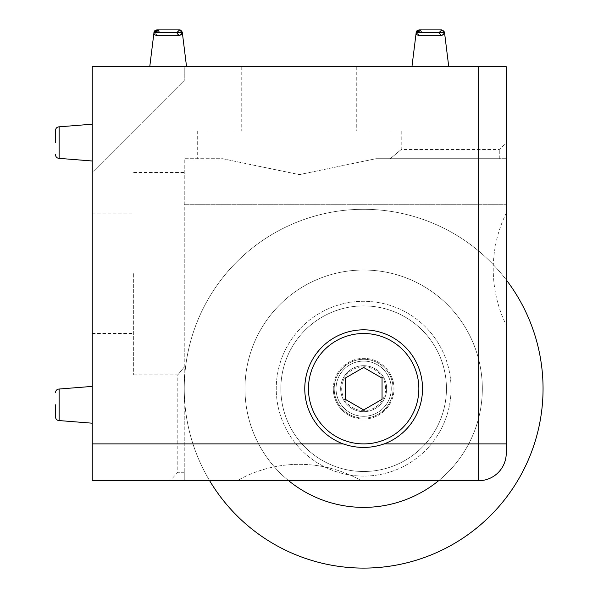 <?xml version="1.0" encoding="UTF-8"?>
<svg xmlns="http://www.w3.org/2000/svg" width="598" height="598" viewBox="0 0 598 598"><rect width="100%" height="100%" fill="white"/><g stroke="black" fill="none" stroke-linecap="round" stroke-linejoin="round"><path stroke-width="0.45" stroke-dasharray="2.99 2.24" d="M334.222 389.59A29.437 29.437 0 0 1 377.592 362.769A29.437 29.437 0 0 1 379.132 413.741A29.437 29.437 0 0 1 334.222 389.59A29.437 29.437 0 0 1 377.592 362.769A29.437 29.437 0 0 1 379.132 413.741A29.437 29.437 0 0 1 334.222 389.59A29.437 29.437 0 0 1 377.592 362.769A29.437 29.437 0 0 1 379.132 413.741A29.437 29.437 0 0 1 334.222 389.59A29.437 29.437 0 0 1 377.592 362.769A29.437 29.437 0 0 1 379.132 413.741A29.437 29.437 0 0 1 334.222 389.59M280.888 391.204A82.801 82.801 0 0 1 402.865 315.774A82.801 82.801 0 0 1 407.201 459.122A82.801 82.801 0 0 1 280.888 391.204A82.801 82.801 0 0 1 402.865 315.774A82.801 82.801 0 0 1 407.201 459.122A82.801 82.801 0 0 1 280.888 391.204A82.801 82.801 0 0 1 402.865 315.774A82.801 82.801 0 0 1 407.201 459.122A82.801 82.801 0 0 1 280.888 391.204A82.801 82.801 0 0 1 402.865 315.774A82.801 82.801 0 0 1 407.201 459.122A82.801 82.801 0 0 1 280.888 391.204M338.595 373.242A29.437 29.437 0 0 1 389.567 374.729A29.437 29.437 0 0 1 362.792 418.129A29.437 29.437 0 0 1 338.595 373.242A29.437 29.437 0 0 1 389.567 374.729A29.437 29.437 0 0 1 362.792 418.129A29.437 29.437 0 0 1 338.595 373.242A29.437 29.437 0 0 1 389.567 374.729A29.437 29.437 0 0 1 362.792 418.129A29.437 29.437 0 0 1 338.595 373.242A29.437 29.437 0 0 1 389.567 374.729A29.437 29.437 0 0 1 362.792 418.129A29.437 29.437 0 0 1 338.595 373.242M293.184 345.218A82.801 82.801 0 0 1 436.54 349.419A82.801 82.801 0 0 1 361.229 471.463A82.801 82.801 0 0 1 293.184 345.218A82.801 82.801 0 0 1 436.54 349.419A82.801 82.801 0 0 1 361.229 471.463A82.801 82.801 0 0 1 293.184 345.218A82.801 82.801 0 0 1 436.54 349.419A82.801 82.801 0 0 1 361.229 471.463A82.801 82.801 0 0 1 293.184 345.218A82.801 82.801 0 0 1 436.54 349.419A82.801 82.801 0 0 1 361.229 471.463A82.801 82.801 0 0 1 293.184 345.218M363.651 416.298A27.598 27.598 0 0 1 339.746 374.901A27.598 27.598 0 0 1 387.556 374.901A27.598 27.598 0 0 1 363.651 416.298A27.598 27.598 0 0 1 339.746 374.901A27.598 27.598 0 0 1 387.556 374.901A27.598 27.598 0 0 1 363.651 416.298M363.651 476.098A87.398 87.398 0 0 1 287.959 345.001A87.398 87.398 0 0 1 439.343 345.001A87.398 87.398 0 0 1 363.651 476.098A87.398 87.398 0 0 1 287.959 345.001A87.398 87.398 0 0 1 439.343 345.001A87.398 87.398 0 0 1 363.651 476.098A87.398 87.398 0 0 1 287.959 345.001A87.398 87.398 0 0 1 439.343 345.001A87.398 87.398 0 0 1 363.651 476.098A87.398 87.398 0 0 1 287.959 345.001A87.398 87.398 0 0 1 439.343 345.001A87.398 87.398 0 0 1 363.651 476.098M363.651 507.381A118.681 118.681 0 0 1 260.87 329.363A118.681 118.681 0 0 1 466.433 329.363A118.681 118.681 0 0 1 363.651 507.381A118.681 118.681 0 0 1 260.87 329.363A118.681 118.681 0 0 1 466.433 329.363A118.681 118.681 0 0 1 363.651 507.381A118.681 118.681 0 0 1 260.87 329.363A118.681 118.681 0 0 1 466.433 329.363A118.681 118.681 0 0 1 363.651 507.381M363.651 568.1A179.4 179.4 0 0 1 208.283 299A179.4 179.4 0 0 1 519.019 299A179.4 179.4 0 0 1 363.651 568.1M209.636 480.702A179.4 179.4 0 0 1 263.06 240.157A179.4 179.4 0 0 1 506.252 279.842M288.677 480.702A118.681 118.681 0 0 1 276.934 307.671A118.681 118.681 0 0 1 450.361 307.671A118.681 118.681 0 0 1 438.626 480.702M184.251 472.293L177.808 472.293L184.251 472.293L184.251 480.702C165.526 480.702 165.526 480.702 184.251 480.702C165.526 480.702 165.526 480.702 184.251 480.702L184.251 472.293M237.159 480.702L361.341 480.702L237.159 480.702A125.901 125.901 0 0 1 361.341 480.702L478.654 480.702L361.341 480.702A125.901 125.901 0 0 0 237.159 480.702M92.249 443.903L92.249 480.702L478.654 480.702L478.654 443.903L92.249 443.903L92.249 66.699L184.251 66.699L184.251 80.453L92.249 172.456L92.249 66.699L184.251 66.699L184.251 80.453L92.249 172.456L92.249 66.699L506.252 66.699L506.252 443.903L478.654 443.903L478.654 66.699M222.523 158.702L299.389 174.623L375.978 158.702L390.337 158.702L375.978 158.702L299.112 174.623L222.523 158.702L184.251 158.702L184.251 480.702L184.251 158.702L222.523 158.702M478.654 480.702A27.598 27.598 0 0 0 506.252 453.097A27.598 27.598 0 0 1 478.654 480.702A27.598 27.598 0 0 0 506.252 453.097L506.252 325.125A127.135 127.135 0 0 1 506.252 213.075L506.252 204.703L184.251 204.703L506.252 204.703L506.252 158.702C506.252 137.607 506.252 137.607 506.252 158.702C506.252 137.607 506.252 137.607 506.252 158.702L375.978 158.702L506.252 158.702L506.252 325.125L506.252 213.075A127.135 127.135 0 0 0 506.252 325.125L506.252 443.903M499.278 158.702L499.278 149.5L499.278 158.702L390.374 158.702L499.278 158.702M419.647 35.327L416.163 32.658L444.538 32.658L416.163 32.658L444.538 32.658L448.754 66.699L411.947 66.699L448.754 66.699M157.446 35.327L153.963 32.658L182.338 32.658L153.963 32.658L182.338 32.658L186.554 66.699L149.754 66.699L186.554 66.699M55.45 142.601L55.45 130.513L55.45 142.601M55.45 154.688C55.741 156.982 56.967 158.208 59.127 158.365L59.127 126.828C56.967 126.985 55.741 128.219 55.45 130.513M55.45 416.888C55.741 419.183 56.967 420.409 59.127 420.566L59.127 389.029C56.967 389.186 55.741 390.419 55.45 392.714M55.45 404.801L55.45 416.888L55.45 404.801M390.33 158.634C404.719 146.592 404.719 146.592 390.33 158.634C404.719 146.592 404.719 146.592 390.33 158.634M353.089 417.165A30.363 30.363 0 0 0 394.007 388.7A30.363 30.363 0 0 0 363.651 358.337A30.363 30.363 0 0 0 353.089 417.165M356.752 66.699L241.749 66.699L356.752 66.699L356.752 131.097L241.749 131.097L356.752 131.097M92.249 273.652L92.249 333.452L92.249 273.652M92.249 142.601L92.249 124.197L92.249 142.601M92.249 404.801L92.249 386.398L92.249 404.801M333.288 388.7A30.363 30.363 0 0 0 378.833 414.99A30.363 30.363 0 0 0 378.833 362.41A30.363 30.363 0 0 0 333.288 388.7M340.651 388.7A23.001 23.001 0 0 0 375.148 408.621A23.001 23.001 0 0 0 375.148 368.779A23.001 23.001 0 0 0 340.651 388.7A23.001 23.001 0 0 0 375.148 408.621A23.001 23.001 0 0 0 375.148 368.779A23.001 23.001 0 0 0 340.651 388.7M401.221 131.097L197.28 131.097L401.221 131.097L401.221 149.5L499.278 149.5L506.252 142.832M133.653 273.652L133.653 374.856L133.653 273.652M184.251 367.03C175.737 377.398 175.737 377.398 184.251 367.03C175.737 377.398 175.737 377.398 184.251 367.03M153.963 32.658L159.487 32.658L153.963 32.658L159.487 32.658L153.963 32.658L149.754 66.699M382.047 378.078L363.651 367.456L345.248 378.078L345.248 399.322L363.651 409.944L382.047 399.322L382.047 378.078M349.852 364.795A27.598 27.598 0 0 0 349.852 412.605A27.598 27.598 0 0 0 391.249 388.7A27.598 27.598 0 0 0 349.852 364.795A27.598 27.598 0 0 0 339.746 402.499A27.598 27.598 0 0 0 377.45 412.605A27.598 27.598 0 0 0 387.556 374.901A27.598 27.598 0 0 0 349.852 364.795M315.849 416.298A55.203 55.203 0 0 0 391.249 436.503A55.203 55.203 0 0 0 411.454 361.102A55.203 55.203 0 0 0 336.054 340.897A55.203 55.203 0 0 0 315.849 416.298M344.635 399.681A21.954 21.954 0 0 0 382.668 399.681A21.954 21.954 0 0 0 363.651 366.746A21.954 21.954 0 0 0 344.635 399.681M133.653 374.856L177.808 374.856L177.808 472.293L170.176 480.702M441.78 35.417L418.921 35.417L441.78 35.417L418.921 35.417L441.78 35.417L418.921 35.417L441.78 35.417L418.921 35.417L441.78 35.417L418.921 35.417L441.78 35.417L418.921 35.417L441.78 35.417L418.921 35.417L441.78 35.417L418.921 35.417L441.78 35.417L418.921 35.417L441.78 35.417L418.921 35.417L441.78 35.417L418.921 35.417L441.78 35.417L418.921 35.417L441.78 35.417L444.538 32.658L441.78 35.417L439.014 32.658L439.104 33.353L441.78 35.417L439.014 32.658L441.78 35.417L444.538 32.658L441.78 35.417L439.111 33.376L439.014 32.658L441.78 35.417L444.538 32.658L441.78 35.417L439.104 33.353L439.014 32.658L441.78 35.417L444.538 32.658L441.78 35.417L439.014 32.658L439.111 33.376L441.78 35.417L444.538 32.696M182.338 32.658L179.579 35.417L176.911 33.376L176.814 32.658L179.579 35.417L176.814 32.658L177.24 34.131L179.579 35.417L156.721 35.417L179.579 35.417L156.721 35.417L179.579 35.417L156.721 35.417L179.579 35.417L156.721 35.417L179.579 35.417L156.721 35.417L179.579 35.417L156.721 35.417L179.579 35.417L156.721 35.417L179.579 35.417L156.721 35.417L179.579 35.417L156.721 35.417L179.579 35.417L156.721 35.417L179.579 35.417L156.721 35.417L179.579 35.417L156.721 35.417L179.579 35.417L182.338 32.658L179.579 35.417L176.814 32.658L176.903 33.353L179.579 35.417L182.338 32.658L179.579 35.417L176.814 32.658L179.579 35.417L182.338 32.658L179.579 35.417L176.911 33.376L176.814 32.658L179.579 35.417L182.345 32.696M241.749 66.699L241.749 131.097M416.163 32.658L411.947 66.699M197.28 131.097L197.28 158.702M133.653 172.456L184.251 172.456M59.127 420.566L92.249 423.197M59.127 389.029L92.249 386.398M59.127 158.365L92.249 160.997M59.127 126.828L92.249 124.197M92.249 333.452L133.653 333.452M92.249 213.852L133.653 213.852"/><path stroke-width="0.9" d="M506.252 279.842A179.4 179.4 0 0 1 363.651 568.1A179.4 179.4 0 0 1 209.636 480.702M438.626 480.702A118.681 118.681 0 0 1 288.677 480.702M92.249 443.903L92.249 66.699L506.252 66.699L506.252 453.097A27.598 27.598 0 0 1 478.654 480.702L92.249 480.702L92.249 443.903L343.162 443.903C356.842 448.612 370.498 448.612 384.14 443.903A58.881 58.881 0 0 0 410.804 353.44A58.881 58.881 0 0 0 316.499 353.44A58.881 58.881 0 0 0 343.162 443.903M448.754 66.699L444.538 32.658L441.78 29.9L439.014 32.658L441.78 29.9L418.921 29.9L441.78 29.9C445.398 31.769 445.398 33.615 441.78 35.417C445.398 33.63 445.398 31.791 441.78 29.9L444.538 32.658L416.163 32.658L418.921 29.9L416.163 32.658L420.708 30.558L421.687 32.658L420.708 30.558L421.687 32.658L420.708 30.558L421.687 32.658L420.708 30.558L421.687 32.658L420.708 30.558L421.687 32.658L420.708 30.558L416.163 32.658L420.708 30.558C415.67 28.054 414.063 35.828 419.647 35.327M157.446 35.327C151.862 35.828 153.469 28.054 158.507 30.558L153.963 32.658L158.507 30.558L153.963 32.658L158.507 30.558L153.963 32.658L158.507 30.558L153.963 32.658L158.507 30.558L153.963 32.658L156.721 29.9L153.963 32.658L182.33 32.494L179.579 29.9L156.721 29.9L179.579 29.9L156.721 29.9L179.579 29.9L182.338 32.658L186.554 66.699M158.507 30.558L159.487 32.658L158.507 30.558M55.45 392.714C55.741 390.419 56.967 389.186 59.127 389.029L59.127 420.566C56.967 420.409 55.741 419.183 55.45 416.888M55.45 404.801L55.45 416.888L55.45 404.801M55.45 130.513C55.741 128.219 56.967 126.985 59.127 126.828L59.127 158.365C56.967 158.208 55.741 156.982 55.45 154.688M55.45 142.601L55.45 130.513L55.45 142.601M416.163 32.658L420.708 30.558L416.163 32.658L420.708 30.558L416.163 32.658L411.947 66.699M382.047 378.078L363.651 367.456L345.248 378.078L345.248 399.322L363.651 409.944L382.047 399.322L382.047 378.078M336.054 340.897A55.203 55.203 0 0 0 336.054 436.503A55.203 55.203 0 0 0 418.854 388.7A55.203 55.203 0 0 0 336.054 340.897M384.14 443.903L478.654 443.903L478.654 480.702M506.252 443.903L478.654 443.903L478.654 66.699M444.538 32.696L441.78 29.9L439.014 32.658L441.78 29.9L444.538 32.658L441.78 29.9L439.014 32.658L441.78 29.9L444.538 32.658L441.78 29.9L439.014 32.658L441.78 29.9L439.014 32.658L441.78 29.9L444.538 32.658L441.78 29.9C445.398 31.739 445.398 33.578 441.78 35.417M182.338 32.658L179.579 29.9L176.814 32.658L179.579 29.9C183.197 31.739 183.197 33.578 179.579 35.417C183.197 33.63 183.197 31.791 179.579 29.9L176.814 32.658L179.579 29.9L180.469 30.05C183.182 32.292 182.883 34.079 179.579 35.417C183.197 33.615 183.197 31.769 179.579 29.9L176.814 32.658L179.579 29.9L176.814 32.658L179.579 29.9L182.338 32.658L179.579 29.9L176.814 32.658L179.579 29.9L182.345 32.696M153.963 32.658L149.754 66.699M59.127 420.566L92.249 423.197M59.127 389.029L92.249 386.398M59.127 158.365L92.249 160.997M59.127 126.828L92.249 124.197"/></g></svg>
